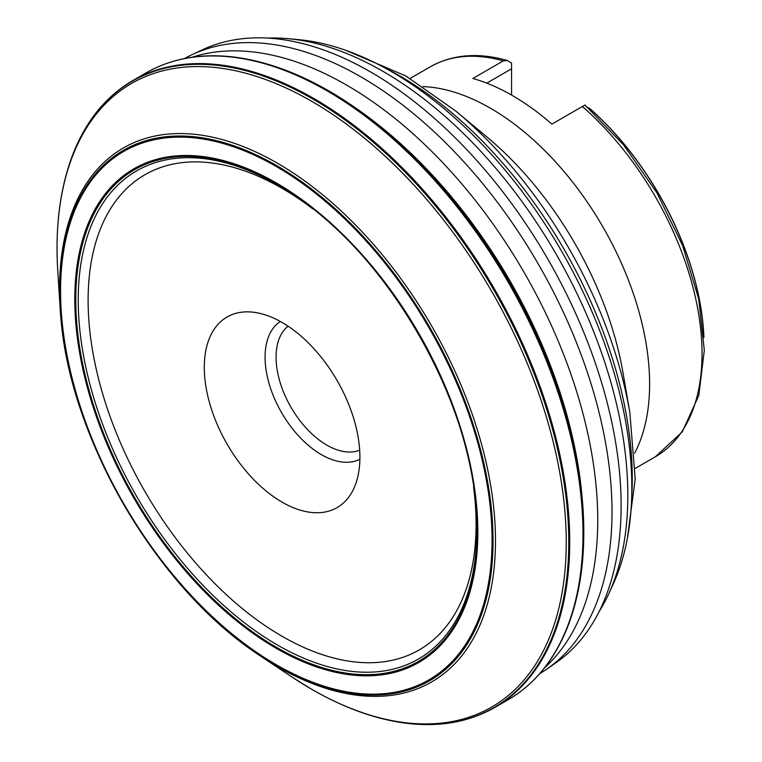 <?xml version="1.0" encoding="UTF-8"?>
<svg xmlns="http://www.w3.org/2000/svg" width="762" height="762" viewBox="0 0 762 762"><rect width="100%" height="100%" fill="white"/><g stroke="black" fill="none" stroke-linecap="round" stroke-linejoin="round"><path stroke-width="1.14" d="M539.706 673.684A355.168 205.054 -120 0 0 546.783 669.131L556.06 662.692A354.225 204.511 -120 0 0 599.675 376.352A354.225 204.511 -120 0 0 370.637 71.971A354.225 204.511 -120 0 0 202.244 49.863L192.034 54.673A355.168 205.054 -120 0 0 184.547 58.531M544.63 667.75A355.168 205.054 -120 0 0 597.494 507.063A355.168 205.054 -120 0 0 357.74 91.792A355.168 205.054 -120 0 0 346.596 85.077A355.168 205.054 -120 0 0 192.148 57.226M277.501 666.674A308.277 177.984 -120 0 0 495.481 540.82A308.277 177.984 -120 0 0 277.501 163.258A308.277 177.984 -120 0 0 60.141 308.467A308.277 177.984 -120 0 0 60.636 315.173C69.123 436.34 154.8 584.74 255.48 652.672A308.277 177.984 -120 0 0 261.052 656.453A308.277 177.984 -120 0 0 277.501 666.674M276.501 665.578A306.229 176.803 -120 0 0 493.043 540.553A306.229 176.803 -120 0 0 276.501 165.506A306.229 176.803 -120 0 0 59.969 290.522A306.229 176.803 -120 0 0 276.501 665.578M276.311 664.769A305.105 176.155 -120 0 0 492.062 540.21A305.105 176.155 -120 0 0 276.311 166.526A305.105 176.155 -120 0 0 60.569 291.094A305.105 176.155 -120 0 0 276.311 664.769M276.501 647.329A283.883 163.906 -120 0 0 477.241 531.438A283.883 163.906 -120 0 0 276.501 183.747A283.883 163.906 -120 0 0 75.771 299.647A283.883 163.906 -120 0 0 276.501 647.329M311.496 207.835A281.826 162.716 -120 0 0 290.208 192.643A281.826 162.716 -120 0 0 277.511 184.842A281.826 162.716 -120 0 0 78.229 299.904A281.826 162.716 -120 0 0 277.511 645.071A281.826 162.716 -120 0 0 476.393 515.122A281.826 162.716 -120 0 0 473.878 489.09M312.877 208.931A274.33 158.382 -120 0 0 282.102 188.319A274.33 158.382 -120 0 0 88.116 300.314A274.33 158.382 -120 0 0 282.102 636.299A274.33 158.382 -120 0 0 473.621 487.347M346.329 101.689L329.013 91.021C298.39 73.362 268.472 62.274 239.258 57.779A361.655 208.807 -120 0 1 327.793 90.63A361.655 208.807 -120 0 1 567.709 626.678C580.463 593.722 585.635 555.498 583.216 511.997A360.121 207.921 -120 0 0 582.282 499.243L581.977 495.843A355.168 205.054 -120 0 0 359.702 110.842L356.902 108.88A360.121 207.921 -120 0 0 346.329 101.689A360.121 207.921 -120 0 0 329.155 91.107M582.282 499.243A360.121 207.921 -120 0 0 356.902 108.88M282.102 322.469A110.033 63.522 -120 0 0 204.292 367.389A110.033 63.522 -120 0 0 282.102 502.148A110.033 63.522 -120 0 0 359.902 457.229A110.033 63.522 -120 0 0 282.102 322.469M280.349 321.478A79.572 45.939 -120 0 0 269.7 385.629A79.572 45.939 -120 0 0 321.345 454.619A79.572 45.939 -120 0 0 359.883 459.238M288.103 326.203A71.809 41.462 -120 0 0 280.768 384.524A71.809 41.462 -120 0 0 326.841 445.113A71.809 41.462 -120 0 0 359.674 450.161M599.056 611.743A346.224 199.892 -120 0 0 608.762 593.75L613.143 584.235A339.681 196.11 -120 0 0 391.658 71.714A339.681 196.11 -120 0 0 298.733 39.662L288.293 38.691A346.224 199.892 -120 0 0 267.872 38.1M608.762 593.75A346.224 199.892 -120 0 0 383.01 71.361A346.224 199.892 -120 0 0 288.293 38.691M546.783 669.131A355.168 205.054 -120 0 0 590.512 382.029A355.168 205.054 -120 0 0 360.864 76.838A355.168 205.054 -120 0 0 192.034 54.673M584.511 105.289L551.907 124.111A225.133 129.978 -120 0 0 512.378 95.536A225.133 129.978 -120 0 0 472.859 78.476L503.32 60.884L507.406 60.512L511.559 63.17L511.559 95.059M703.917 337.337L702.478 319.183A216.77 125.149 60 0 0 590.055 108.747L587.902 107.604M702.478 319.183A216.77 125.149 60 0 1 703.917 337.271M486.747 83.134L511.559 68.809M567.709 626.678C554.593 659.854 534.695 684.228 508.016 699.821A361.95 208.969 -120 0 0 563.499 409.785A361.95 208.969 -120 0 0 327.041 90.83A361.95 208.969 -120 0 0 146.075 72.904L132.826 80.553C106.175 96.117 86.296 120.463 73.181 153.572C60.265 186.89 55.102 225.562 57.683 269.586A360.055 207.874 -120 0 0 57.769 270.872L60.141 308.467M508.016 699.821L494.776 707.46A361.95 208.969 -120 0 0 550.25 417.424A361.95 208.969 -120 0 0 313.801 98.479A361.95 208.969 -120 0 0 132.826 80.553M494.776 707.46C467.963 722.757 436.95 727.805 401.707 722.605A361.655 208.807 -120 0 0 564.785 487.775A361.655 208.807 -120 0 0 313.049 99.146A361.655 208.807 -120 0 0 73.181 153.572M261.052 656.453L292.418 677.313A360.055 207.874 -120 0 0 293.494 678.018A360.055 207.874 -120 0 0 311.639 689.239A360.055 207.874 -120 0 0 566.233 542.249A360.055 207.874 -120 0 0 311.639 101.27A360.055 207.874 -120 0 0 57.683 269.586M276.311 182.947A285.007 164.544 -120 0 0 74.79 299.295A285.007 164.544 -120 0 0 276.311 648.357A285.007 164.544 -120 0 0 477.841 532A285.007 164.544 -120 0 0 276.311 182.947M634.622 453.161A225.133 129.978 -120 0 0 490.423 108.214A225.133 129.978 -120 0 0 422.986 86.592M455.752 111.033A323.364 186.69 -120 0 1 629.841 412.566L622.983 372.694A252.87 145.99 -120 0 0 486.851 136.903L455.752 111.033L405.898 76L345.615 50.273M631.727 496.405A328.727 189.786 -120 0 0 399.812 75.943A328.727 189.786 -120 0 0 384.086 67.475M584.959 105.023L623.687 145.028L656.968 192.929L682.571 245.469L698.735 299.075L704.317 350.177L698.811 395.44L682.257 431.892L655.415 456.743A225.133 129.978 -120 0 0 696.392 301.876A225.133 129.978 -120 0 0 582.368 106.518M503.32 60.884A225.133 129.978 -120 0 0 430.282 66.799L410.08 78.457M703.678 333.775A217.084 125.339 -120 0 0 589.502 108.385M401.707 722.605C372.437 718.118 342.462 707.022 311.782 689.334L293.494 678.018M476.393 515.122C472.421 401.041 387.02 253.117 290.208 192.643M629.841 412.566L635.203 478.946L627.393 538.324M655.415 456.743L635.213 468.401M430.282 66.799C452.58 54.35 478.288 52.254 507.406 60.512M239.258 57.779C203.978 52.549 172.917 57.588 146.075 72.904"/></g></svg>
